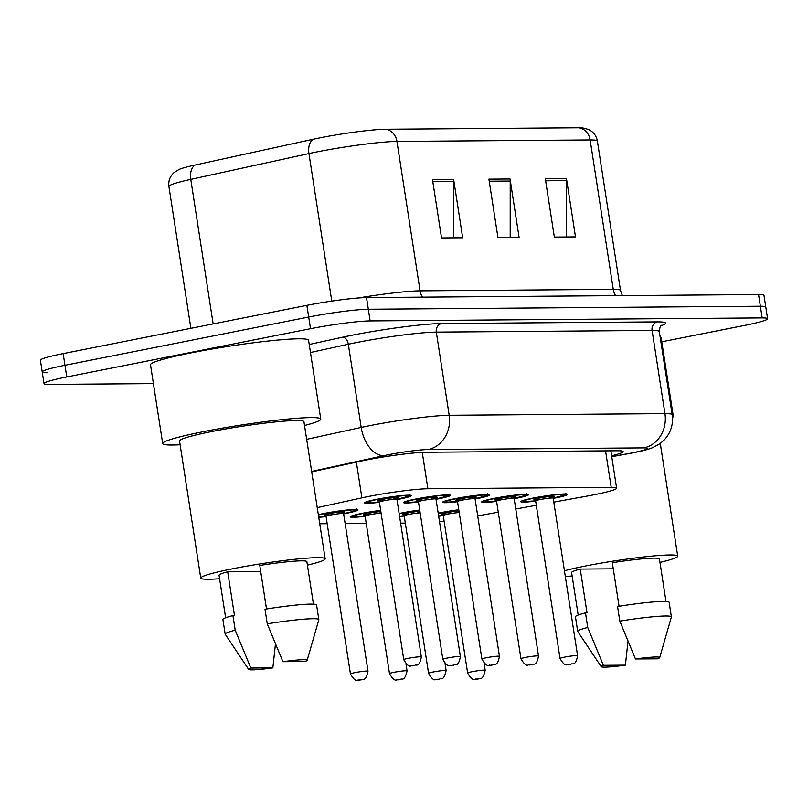 <?xml version="1.0" encoding="UTF-8"?>
<svg xmlns="http://www.w3.org/2000/svg" width="808" height="808" viewBox="0 0 808 808"><rect width="100%" height="100%" fill="white"/><g stroke="black" fill="none" stroke-linecap="round" stroke-linejoin="round"><path stroke-width="1.21" d="M404.202 515.989A23.695 1.858 -8.8 0 1 399.596 516.504M399.122 513.484A23.695 1.858 -8.8 0 1 401.445 513.009A23.695 1.858 -8.8 0 1 419.716 510.05M365.145 516.282A23.695 1.858 -8.8 0 1 350.238 516.847A23.695 1.858 -8.8 0 1 362.378 513.312A23.695 1.858 -8.8 0 1 380.659 510.353M318.332 514.676A23.695 1.858 -8.8 0 1 323.321 513.605A23.695 1.858 -8.8 0 1 358.015 509.899A23.695 1.858 -8.8 0 1 345.885 513.433A23.695 1.858 -8.8 0 1 343.642 513.868M326.079 516.585A23.695 1.858 -8.8 0 1 318.746 517.342M443.269 515.686A23.695 1.858 -8.8 0 1 438.653 516.201M438.189 513.181A23.695 1.858 -8.8 0 1 440.501 512.706A23.695 1.858 -8.8 0 1 458.782 509.747M496.597 501.404A23.695 1.858 -8.8 0 1 481.699 501.97A23.695 1.858 -8.8 0 1 493.839 498.435A23.695 1.858 -8.8 0 1 528.533 494.718A23.695 1.858 -8.8 0 1 516.403 498.263A23.695 1.858 -8.8 0 1 514.161 498.688M457.54 501.707A23.695 1.858 -8.8 0 1 442.632 502.273A23.695 1.858 -8.8 0 1 454.773 498.728A23.695 1.858 -8.8 0 1 489.476 495.021A23.695 1.858 -8.8 0 1 477.336 498.556A23.695 1.858 -8.8 0 1 475.104 498.99M418.473 502.01A23.695 1.858 -8.8 0 1 403.576 502.576A23.695 1.858 -8.8 0 1 415.706 499.031A23.695 1.858 -8.8 0 1 450.409 495.324A23.695 1.858 -8.8 0 1 438.269 498.859A23.695 1.858 -8.8 0 1 436.037 499.294M379.406 502.313A23.695 1.858 -8.8 0 1 364.509 502.869A23.695 1.858 -8.8 0 1 376.649 499.334A23.695 1.858 -8.8 0 1 411.353 495.617A23.695 1.858 -8.8 0 1 399.213 499.162A23.695 1.858 -8.8 0 1 396.981 499.586M535.664 501.111A23.695 1.858 -8.8 0 1 520.756 501.667A23.695 1.858 -8.8 0 1 532.896 498.132A23.695 1.858 -8.8 0 1 567.6 494.415A23.695 1.858 -8.8 0 1 555.46 497.96A23.695 1.858 -8.8 0 1 553.227 498.385M553.803 502.121L586.861 496.132A44.43 3.485 171.2 0 0 593.87 494.809A44.43 3.485 171.2 0 0 616.625 488.173A44.43 3.485 171.2 0 0 611.202 487.345L427.897 488.759A44.43 3.485 171.2 0 0 361.893 497.859L317.241 507.616M477.72 515.908L498.263 512.181M515.756 509.01L536.31 505.293M439.501 521.655A44.43 3.485 171.2 0 0 444.107 521.12M319.746 523.766L327.179 523.705M345.147 523.574L366.246 523.412M400.627 523.15L405.313 523.109M153.409 383.618L49.44 384.416A44.43 3.485 -8.8 0 1 44.016 383.598A44.43 3.485 -8.8 0 1 66.771 376.962L310.504 328.704L308.696 317.029A44.43 3.485 -8.8 0 1 368.327 309.252L760.368 306.232A44.43 3.485 -8.8 0 1 765.792 307.05A44.43 3.485 -8.8 0 0 760.368 306.232L368.327 309.252A44.43 3.485 -8.8 0 0 308.696 317.029L64.963 365.287L308.696 317.029L306.889 305.353A44.43 3.485 -8.8 0 1 366.519 297.576L758.56 294.556A44.43 3.485 -8.8 0 1 763.984 295.385L767.6 318.726A44.43 3.485 -8.8 0 1 744.845 325.361L661.782 341.804M47.632 372.74A44.43 3.485 -8.8 0 1 42.208 371.922A44.43 3.485 -8.8 0 1 64.963 365.287A44.43 3.485 -8.8 0 0 42.208 371.922L40.4 360.247A44.43 3.485 -8.8 0 1 63.155 353.611L306.889 305.353M432.492 179.588L441.532 237.946L462.681 237.784L453.642 179.416L432.492 179.588M453.793 237.855L453.803 181.477A11.847 10.423 -90.4 0 0 453.642 179.416M545.309 178.719L554.349 237.087L575.498 236.916L566.459 178.548L545.309 178.719M566.61 236.986L566.62 180.608A11.847 10.423 -90.4 0 0 566.459 178.548M488.901 179.154L497.94 237.512L519.09 237.35L510.05 178.982L488.901 179.154M510.201 237.421L510.212 181.042A11.847 10.423 -90.4 0 0 510.05 178.982M195.213 165.014A14.807 9.11 77.7 0 0 190.779 179.376A59.247 4.646 171.2 0 0 168.912 186.466C168.246 181.042 169.912 176.457 173.932 172.7L178.911 169.529A48.581 3.808 -8.8 0 1 195.213 165.014L313.373 139.208A48.581 3.808 -8.8 0 1 385.537 129.25L578.73 127.765A48.581 3.808 -8.8 0 1 582.73 127.927L588.426 129.431C593.395 131.805 596.375 135.673 597.375 141.047A59.247 4.646 171.2 0 0 590.133 139.946A14.807 13.029 -90.4 0 0 578.73 127.765M611.616 455.793A44.43 3.485 171.2 0 0 623.14 451.591A44.43 3.485 171.2 0 0 617.716 450.773L425.937 452.248A44.43 3.485 171.2 0 0 359.934 461.348L311.706 471.882M310.504 328.704A44.43 3.485 -8.8 0 1 370.135 320.917L762.176 317.908A44.43 3.485 -8.8 0 1 767.6 318.726M672.307 415.585A79.982 6.272 -8.8 0 1 673.317 416.362A79.982 6.272 -8.8 0 1 672.488 417.494M660.126 336.795A79.982 6.272 -8.8 0 1 661.126 337.572L673.317 416.362M564.428 570.771A62.943 4.939 -8.8 0 1 585.548 565.994A62.943 4.939 -8.8 0 1 677.72 556.136A62.943 4.939 -8.8 0 1 659.964 562.418M601.182 666.681A29.623 2.323 -8.8 0 1 603.384 665.327L625.392 665.156A29.623 2.323 -8.8 0 1 601.182 666.681L577.76 631.513A47.399 3.717 -8.8 0 1 577.71 631.381A47.399 3.717 -8.8 0 1 587.739 627.462L585.487 612.868L587.022 612.858L580.245 569.085L613.262 568.832M578.185 615.06L571.599 572.559A44.43 3.485 -8.8 0 1 580.245 569.085M627.988 641.38L625.392 665.156M603.384 665.327L587.739 627.462M577.71 631.381L575.447 616.787A47.399 3.717 -8.8 0 1 585.487 612.868M619.059 606.283L612.323 562.732A44.43 3.485 -8.8 0 1 659.429 558.964L666.004 601.465M572.135 576.013A62.943 4.939 -8.8 0 1 565.307 576.437M635.452 658.975A29.623 2.323 -8.8 0 1 659.692 657.621A29.623 2.323 -8.8 0 1 657.47 658.813L635.452 658.975L619.817 621.12A47.399 3.717 -8.8 0 1 671.387 616.878A47.399 3.717 -8.8 0 1 671.377 617.019L659.692 657.621M619.817 621.12L617.554 606.525A47.399 3.717 -8.8 0 1 669.125 602.283L671.387 616.878M180.113 444.764A79.982 6.272 -8.8 0 1 162.691 443.552A79.982 6.272 -8.8 0 1 203.656 431.603A79.982 6.272 -8.8 0 1 320.766 419.079A79.982 6.272 -8.8 0 1 304.525 425.503M162.691 443.552L150.49 364.751A79.982 6.272 -8.8 0 1 191.456 352.813A79.982 6.272 -8.8 0 1 308.575 340.279L320.766 419.079M219.594 578.73A62.943 4.939 -8.8 0 1 200.758 578.104A62.943 4.939 -8.8 0 1 232.997 568.701A62.943 4.939 -8.8 0 1 325.169 558.843A62.943 4.939 -8.8 0 1 307.414 565.135M200.758 578.104L179.528 440.946A62.943 4.939 -8.8 0 1 211.767 431.543A62.943 4.939 -8.8 0 1 303.939 421.685L325.169 558.843M248.632 669.398A29.623 2.323 -8.8 0 1 250.833 668.044L272.851 667.873A29.623 2.323 -8.8 0 1 248.632 669.398L225.21 634.219A47.399 3.717 -8.8 0 1 225.159 634.088A47.399 3.717 -8.8 0 1 235.199 630.179L232.936 615.585L234.482 615.575L227.704 571.801L260.711 571.539M225.634 617.766L219.059 575.276A44.43 3.485 -8.8 0 1 227.704 571.801M275.437 644.087L272.851 667.873M250.833 668.044L235.199 630.179M225.159 634.088L222.907 619.504A47.399 3.717 -8.8 0 1 232.936 615.585M266.509 608.99L259.772 565.449A44.43 3.485 -8.8 0 1 306.878 561.681L313.454 604.172M282.901 661.691A29.623 2.323 -8.8 0 1 307.141 660.338A29.623 2.323 -8.8 0 1 304.919 661.52L282.901 661.691L267.266 623.827A47.399 3.717 -8.8 0 1 318.837 619.595A47.399 3.717 -8.8 0 1 318.827 619.726L307.141 660.338M267.266 623.827L265.004 609.232A47.399 3.717 -8.8 0 1 316.584 605L318.837 619.595M605.545 450.864L611.202 487.345M356.368 462.125L361.893 497.859M422.261 452.359L427.897 488.759M422.453 297.142A14.807 13.029 89.6 0 1 420.069 290.85L613.262 289.365A59.247 4.646 -8.8 0 1 620.504 290.466L597.375 141.047M358.419 297.97A59.247 4.646 -8.8 0 1 420.069 290.85L396.94 141.43A59.247 4.646 171.2 0 0 308.939 153.571L190.779 179.376L213.15 323.917M313.373 139.208A14.807 9.11 77.7 0 0 308.939 153.571L331.785 301.101M385.537 129.25A14.807 13.029 89.6 0 1 396.94 141.43L590.133 139.946L613.262 289.365A14.807 13.029 89.6 0 0 615.656 295.657M366.519 297.576L370.135 320.917M758.56 294.556L762.176 317.908M63.155 353.611L66.771 376.962M489.224 181.204L510.212 181.042M545.622 180.77L566.62 180.608M432.815 181.638L453.803 181.477M611.737 456.611L627.594 453.743A29.623 2.323 171.2 0 0 632.26 452.854A29.623 2.323 171.2 0 0 643.814 447.885L428.048 449.551A29.623 2.323 171.2 0 0 388.294 454.732A29.623 2.323 171.2 0 0 384.053 455.611L311.636 471.428M306.666 439.33L361.196 427.422A59.247 4.646 -8.8 0 1 369.68 425.664A59.247 4.646 -8.8 0 1 449.187 415.282L664.954 413.625A59.247 4.646 -8.8 0 1 672.185 414.716L659.308 331.543A59.247 4.646 171.2 0 0 652.076 330.452L436.31 332.108A59.247 4.646 171.2 0 0 356.803 342.491A59.247 4.646 171.2 0 0 348.319 344.248L310.464 352.51M309.222 344.491L342.602 337.199A66.65 5.232 -8.8 0 1 441.602 323.543L657.359 321.887A7.403 6.514 -90.4 0 0 652.076 330.452L664.954 413.625A29.623 26.048 89.6 0 1 643.814 447.885M342.602 337.199A7.403 4.555 -102.3 0 1 348.319 344.248L361.196 427.422A29.623 18.22 77.7 0 0 384.053 455.611M657.359 321.887A66.65 5.232 -8.8 0 1 661.146 325.745M428.048 449.551A29.623 26.048 89.6 0 0 449.187 415.282L436.31 332.108A7.403 6.514 -90.4 0 1 441.602 323.543M627.594 453.743A29.623 9.171 79.7 0 0 628.351 453.702L611.757 456.712M549.056 498.011L553.732 496.829L553.187 498.142A20.735 1.626 171.2 0 0 554.056 497.97A20.735 1.626 171.2 0 0 562.136 494.486A20.735 1.626 171.2 0 0 534.31 498.122A20.735 1.626 171.2 0 0 523.695 501.253A20.735 1.626 171.2 0 0 535.623 500.859L534.704 499.768L540.158 499.415M542.299 499.142A10.373 0.818 -8.8 0 1 534.058 499.728A10.373 0.818 -8.8 0 1 539.239 498.082A10.373 0.818 -8.8 0 1 551.046 496.375A10.373 0.818 -8.8 0 1 553.611 496.92M577.589 655.732C575.387 667.418 571.913 662.489 570.943 664.358L568.175 664.731C567.67 663.227 566.014 668.903 560.015 658.459A8.888 0.697 -8.8 0 1 564.57 657.126A8.888 0.697 -8.8 0 1 577.589 655.732L553.187 498.142A8.888 0.697 171.2 0 0 540.178 499.536A8.888 0.697 171.2 0 0 535.623 500.859L524.543 501.586L522.322 500.728M569.226 664.398L570.64 664.388L569.226 664.398M458.823 509.989A20.735 1.626 171.2 0 0 441.915 512.696A20.735 1.626 171.2 0 0 438.229 513.474M449.904 513.716A10.373 0.818 -8.8 0 1 441.673 514.312A10.373 0.818 -8.8 0 1 446.854 512.656A10.373 0.818 -8.8 0 1 458.964 510.929M459.217 512.565A8.888 0.697 171.2 0 0 447.784 514.11A8.888 0.697 171.2 0 0 443.228 515.443A20.735 1.626 171.2 0 1 438.613 515.908L443.228 515.443L442.309 514.342L447.763 513.989M472.175 671.7A8.888 0.697 -8.8 0 1 485.194 670.307C482.467 682.114 479.861 677.074 478.548 678.932L475.781 679.306C475.276 677.801 473.619 683.477 467.63 673.034A8.888 0.697 -8.8 0 1 472.175 671.7M478.245 678.962L476.831 678.972L478.245 678.962M509.989 498.314L514.676 497.122L514.12 498.445A20.735 1.626 171.2 0 0 514.989 498.273A20.735 1.626 171.2 0 0 523.079 494.789A20.735 1.626 171.2 0 0 495.243 498.425A20.735 1.626 171.2 0 0 484.638 501.556A20.735 1.626 171.2 0 0 496.556 501.162L495.637 500.071L501.091 499.718M503.233 499.445A10.373 0.818 -8.8 0 1 495.001 500.031A10.373 0.818 -8.8 0 1 500.182 498.385A10.373 0.818 -8.8 0 1 511.989 496.678A10.373 0.818 -8.8 0 1 514.555 497.213M538.522 656.035C536.32 667.721 532.846 662.792 531.886 664.651L529.109 665.035C528.604 663.53 526.947 669.206 520.958 658.752A8.888 0.697 -8.8 0 1 525.513 657.429A8.888 0.697 -8.8 0 1 538.522 656.035L514.12 498.445A8.888 0.697 171.2 0 0 501.111 499.839A8.888 0.697 171.2 0 0 496.556 501.162L485.487 501.889L483.255 501.031M530.159 664.701L531.573 664.691L530.159 664.701M470.933 498.617L475.609 497.425L475.064 498.748A20.735 1.626 171.2 0 0 475.922 498.566A20.735 1.626 171.2 0 0 484.012 495.092A20.735 1.626 171.2 0 0 456.187 498.718A20.735 1.626 171.2 0 0 445.572 501.859A20.735 1.626 171.2 0 0 457.5 501.455L456.581 500.374L462.024 500.021M464.176 499.748A10.373 0.818 -8.8 0 1 455.934 500.334A10.373 0.818 -8.8 0 1 461.115 498.688A10.373 0.818 -8.8 0 1 472.922 496.981A10.373 0.818 -8.8 0 1 475.488 497.516M499.455 656.338C497.263 668.014 493.789 663.095 492.819 664.954L490.052 665.337C489.547 663.822 487.891 669.499 481.891 659.055A8.888 0.697 -8.8 0 1 486.446 657.732A8.888 0.697 -8.8 0 1 499.455 656.338L475.064 498.748A8.888 0.697 171.2 0 0 462.055 500.142A8.888 0.697 171.2 0 0 457.5 501.465L446.42 502.182L444.198 501.334M491.102 664.994L492.516 664.984L491.102 664.994M431.866 498.91L436.542 497.728L435.997 499.041A20.735 1.626 171.2 0 0 436.865 498.869A20.735 1.626 171.2 0 0 444.956 495.395A20.735 1.626 171.2 0 0 417.12 499.021A20.735 1.626 171.2 0 0 406.515 502.152A20.735 1.626 171.2 0 0 418.433 501.758L417.514 500.677L422.968 500.314M425.109 500.041A10.373 0.818 -8.8 0 1 416.877 500.637A10.373 0.818 -8.8 0 1 422.059 498.98A10.373 0.818 -8.8 0 1 433.866 497.284A10.373 0.818 -8.8 0 1 436.421 497.819M460.398 656.641C458.197 668.317 454.722 663.398 453.763 665.257L450.985 665.63C450.48 664.125 448.824 669.802 442.834 659.358A8.888 0.697 -8.8 0 1 447.38 658.025A8.888 0.697 -8.8 0 1 460.398 656.641L435.997 499.041A8.888 0.697 171.2 0 0 422.988 500.435A8.888 0.697 171.2 0 0 418.433 501.768L407.363 502.485L405.131 501.637M452.036 665.297L453.45 665.287L452.036 665.297M392.799 499.213L397.486 498.031L396.94 499.344A20.735 1.626 171.2 0 0 397.799 499.172A20.735 1.626 171.2 0 0 405.889 495.688A20.735 1.626 171.2 0 0 378.063 499.324A20.735 1.626 171.2 0 0 367.448 502.455A20.735 1.626 171.2 0 0 379.376 502.061L378.457 500.97L383.901 500.617M386.042 500.344A10.373 0.818 -8.8 0 1 377.811 500.93A10.373 0.818 -8.8 0 1 382.992 499.283A10.373 0.818 -8.8 0 1 394.799 497.576A10.373 0.818 -8.8 0 1 397.364 498.122M421.332 656.934C419.14 668.62 415.666 663.691 414.696 665.56L411.929 665.933C411.413 664.428 409.767 670.105 403.768 659.661A8.888 0.697 -8.8 0 1 408.323 658.328A8.888 0.697 -8.8 0 1 421.332 656.934L396.94 499.344A8.888 0.697 171.2 0 0 383.921 500.738A8.888 0.697 171.2 0 0 379.376 502.061L368.296 502.788L366.075 501.93M412.979 665.6L414.383 665.59L412.979 665.6M419.756 510.292A20.735 1.626 171.2 0 0 402.849 512.999A20.735 1.626 171.2 0 0 399.172 513.767M410.838 514.019A10.373 0.818 -8.8 0 1 402.606 514.605A10.373 0.818 -8.8 0 1 407.788 512.959A10.373 0.818 -8.8 0 1 419.897 511.232M420.15 512.868A8.888 0.697 171.2 0 0 408.717 514.413A8.888 0.697 171.2 0 0 404.172 515.736A20.735 1.626 171.2 0 1 399.546 516.211L404.172 515.736L403.253 514.645L408.696 514.292M433.118 672.004A8.888 0.697 -8.8 0 1 446.127 670.61C443.4 682.406 440.804 677.377 439.491 679.235L436.724 679.609C436.209 678.104 434.563 683.78 428.563 673.327A8.888 0.697 -8.8 0 1 433.118 672.004M439.178 679.265L437.774 679.275L439.178 679.265M380.689 510.595A20.735 1.626 171.2 0 0 363.792 513.302A20.735 1.626 171.2 0 0 353.177 516.433A20.735 1.626 171.2 0 0 365.105 516.029M371.781 514.322A10.373 0.818 -8.8 0 1 363.539 514.908A10.373 0.818 -8.8 0 1 368.721 513.262A10.373 0.818 -8.8 0 1 380.841 511.535M381.093 513.171A8.888 0.697 171.2 0 0 369.66 514.716A8.888 0.697 171.2 0 0 365.105 516.039L364.186 514.949L369.64 514.595M394.051 672.307A8.888 0.697 -8.8 0 1 407.07 670.913C404.333 682.71 401.738 677.68 400.425 679.528L397.657 679.912C397.152 678.407 395.496 684.083 389.496 673.63A8.888 0.697 -8.8 0 1 394.051 672.307M400.122 679.558L398.708 679.579L400.122 679.558M339.471 513.494L344.158 512.302L343.602 513.625A8.888 0.697 171.2 0 0 330.593 515.009A8.888 0.697 171.2 0 0 326.038 516.342L350.44 673.933A8.888 0.697 -8.8 0 1 354.995 672.61A8.888 0.697 -8.8 0 1 368.004 671.216L343.602 513.625A20.735 1.626 171.2 0 0 344.471 513.444A20.735 1.626 171.2 0 0 352.561 509.969A20.735 1.626 171.2 0 0 324.725 513.595A20.735 1.626 171.2 0 0 318.382 515.009M332.714 514.625A10.373 0.818 -8.8 0 1 324.483 515.211A10.373 0.818 -8.8 0 1 329.664 513.565A10.373 0.818 -8.8 0 1 341.471 511.858A10.373 0.818 -8.8 0 1 344.036 512.393M361.055 679.861L359.641 679.871L361.055 679.861M330.573 514.888L325.119 515.251L326.038 516.342L318.695 517.019A20.735 1.626 171.2 0 0 326.038 516.332M610.848 450.824L616.625 488.173M168.912 186.466L190.88 328.321M622.352 295.607L620.504 290.466M628.351 453.702L633.492 452.733C641.805 451.127 648.137 449.46 652.48 447.733L659.651 443.895L663.964 440.239C670.711 433.038 673.458 424.533 672.185 414.716M661.782 325.22C660.49 325.533 659.671 327.644 659.308 331.543M44.016 383.598L42.208 371.922M553.187 498.142L564.984 494.981L565.913 493.183M560.015 658.459L535.623 500.859M485.194 670.307L484.103 663.287M467.63 673.034L443.228 515.443M456.661 512.585L459.136 512.05M514.12 498.445L525.917 495.284L526.846 493.486M520.958 658.752L496.556 501.162M475.064 498.748L486.86 495.587L487.779 493.789M481.891 659.055L457.5 501.465M435.997 499.041L447.794 495.89L448.723 494.092M442.834 659.358L418.433 501.768M396.94 499.344L408.737 496.183L409.656 494.385M403.768 659.661L379.376 502.061M446.127 670.61L445.036 663.59M428.563 673.327L404.172 515.736M417.595 512.888L420.079 512.353M407.07 670.913L405.98 663.883M389.496 673.63L365.105 516.039L354.025 516.766L351.803 515.908M378.538 513.191L381.012 512.656M356.328 508.666L355.924 510.02C353.985 510.606 360.045 509.949 344.531 513.444L343.602 513.625M368.004 671.216C365.277 683.013 362.681 677.973 361.368 679.831L358.59 680.215C358.085 678.7 356.429 684.376 350.44 673.933M677.72 556.136L660.277 443.441"/></g></svg>
